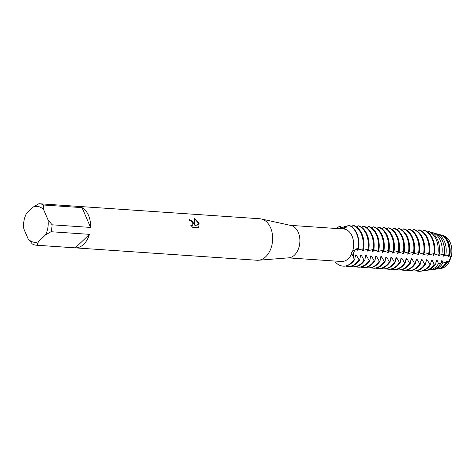 <?xml version="1.0" encoding="UTF-8"?>
<svg xmlns="http://www.w3.org/2000/svg" width="475" height="475" viewBox="0 0 475 475"><rect width="100%" height="100%" fill="white"/><g stroke="black" fill="none" stroke-linecap="round" stroke-linejoin="round"><path stroke-width="0.71" d="M359.023 259.777L356.25 254.98L355.514 254.933L354.7 259.487L354.332 259.463A6.602 4.501 93.9 0 1 353.875 252.237A6.602 4.501 93.9 0 1 358.287 248.473A6.602 4.501 -86.1 0 0 353.887 252.201A6.602 4.501 -86.1 0 0 354.332 259.463L351.761 253.579L351.571 252.237L352.723 250.937L358.708 248.502A20.793 14.179 -86.1 0 0 356.933 233.682A20.793 14.179 -86.1 0 0 348.644 225.138L343.288 228.968M442.261 235.392A16.637 11.347 93.9 0 1 450.223 242.547A16.637 11.347 93.9 0 1 451.25 256.53L449.433 261.505L451.25 256.53A6.602 4.501 -86.1 0 0 449.433 261.505A16.637 11.347 93.9 0 1 439.998 268.535M26.357 213.732L33.404 206.94L38.914 203.716A20.793 14.179 93.9 0 1 39.348 203.733L259.849 218.761A20.793 14.179 93.9 0 1 261.274 218.969L291.003 225.488A16.287 11.109 93.9 0 1 298.3 232.4A16.287 11.109 93.9 0 1 298.496 248.775A16.287 11.109 93.9 0 1 288.8 257.824L258.459 260.247A20.793 14.179 93.9 0 1 257.022 260.252L36.522 245.225A20.793 14.179 93.9 0 1 32.276 243.942L28.132 238.883L23.845 228.932A18.02 12.291 93.9 0 1 24.92 217.069A18.02 12.291 93.9 0 1 26.357 213.732L24.92 217.069M351.761 253.579A16.287 11.109 93.9 0 1 341.406 261.493L288.236 257.866M290.451 225.364L343.621 228.992A16.287 11.109 93.9 0 1 352.034 236.063A16.287 11.109 93.9 0 1 352.723 250.937M261.274 218.969A20.793 14.179 93.9 0 1 270.59 227.792A20.793 14.179 93.9 0 1 270.833 248.698A20.793 14.179 93.9 0 1 258.459 260.247M194.222 222.591L194.774 224.616L194.447 218.613L198.865 222.906L199.179 223.915L194.78 225.726L199.144 226.023L198.152 227.763L192.767 227.4L190.695 225.174L191.752 225.53L192.808 225.168L192.773 222.49L190.843 220.798L189.727 220.489A20.793 14.179 -86.1 0 0 188.842 219.046L194.222 222.591M52.119 224.806L47.975 219.747L43.694 209.796L43.593 205.016L82.032 207.634A20.793 14.179 93.9 0 1 88.522 215.383A20.793 14.179 93.9 0 1 90.559 227.43L52.119 224.806A20.793 14.179 93.9 0 1 50.979 231.723L89.413 234.341A20.793 14.179 93.9 0 1 75.388 247.861L36.955 245.243A20.793 14.179 93.9 0 1 36.522 245.225M356.565 233.658A20.793 14.179 93.9 0 1 358.34 248.473A20.793 14.179 93.9 0 0 356.565 233.658A20.793 14.179 93.9 0 0 348.276 225.114A20.793 14.179 93.9 0 1 356.565 233.658M188.872 219.094L194.774 224.616M192.791 225.192L191.71 225.566L190.772 225.281M198.146 227.763L199.102 226.064L194.78 225.726M199.132 223.933L194.465 218.678M340.421 228.772L339.934 226.035A6.602 4.501 -86.1 0 0 341.709 228.861A6.602 4.501 93.9 0 1 339.934 226.035L343.449 228.908M334.94 261.048L334.964 261.6A20.793 14.179 93.9 0 0 354.332 259.463A20.793 14.179 93.9 0 1 342.997 266.113A20.793 14.179 93.9 0 1 334.964 261.6M336.728 228.523A20.793 14.179 93.9 0 1 339.934 226.035A20.793 14.179 93.9 0 0 336.728 228.523M36.955 245.243L38.416 241.745A18.02 12.291 93.9 0 1 28.132 238.883M38.416 241.745L45.469 234.947L50.979 231.723M47.975 219.747A18.02 12.291 93.9 0 1 45.469 234.947M33.404 206.94A18.02 12.291 93.9 0 1 43.694 209.796M39.348 203.733A20.793 14.179 93.9 0 1 43.593 205.016M89.413 234.341L75.388 247.861M82.032 207.634L90.559 227.43M344.618 228.38L344.624 226.355L345.361 226.403L346.156 227.347M342.232 228.065A20.793 14.179 93.9 0 1 344.624 226.355M447.474 262.022A17.035 11.62 93.9 0 1 444.6 265.84A17.035 11.62 93.9 0 1 439.025 268.725L440.966 268.464A16.637 11.347 93.9 0 0 449.433 261.505L447.474 262.022L447.284 261.185L446.548 261.137L446.227 262.307L442.932 262.954L442.225 260.84L441.489 260.793L440.877 263.304L438.502 263.661L437.172 260.496L436.43 260.448L435.664 264.035L434.156 264.219L432.113 260.152L431.377 260.098L430.558 264.599L430.19 264.634L427.055 259.807L426.318 259.754L425.505 264.314L424.763 264.26L421.996 259.463L421.26 259.409L420.446 263.969L419.71 263.916L416.943 259.118L416.201 259.065L415.387 263.625L414.651 263.572L411.884 258.774L411.142 258.721L410.329 263.281L409.593 263.227L406.826 258.43L406.089 258.376L405.276 262.93L404.534 262.883L401.767 258.085L401.031 258.032L400.217 262.586L399.481 262.538L396.708 257.735L395.972 257.688L395.158 262.242L394.422 262.194L391.655 257.391L390.913 257.343L390.1 261.897L389.363 261.85L386.597 257.046L385.86 256.999L385.047 261.553L384.305 261.505L381.538 256.702L380.802 256.654L379.988 261.208L379.252 261.161L376.479 256.358L375.743 256.31L374.929 260.864L374.193 260.817L371.426 256.013L370.684 255.966L369.871 260.52L369.134 260.472L366.367 255.669L365.625 255.621L364.812 260.175L364.076 260.128L361.309 255.324L360.572 255.277L359.759 259.831L359.017 259.783A20.793 14.179 93.9 0 1 356.488 262.835A20.793 14.179 93.9 0 1 347.688 266.433A20.793 14.179 93.9 0 1 345.545 266.048M356.25 254.98A16.542 11.281 93.9 0 1 354.962 257.129M361.249 233.973A20.793 14.179 93.9 0 1 363.031 248.793L363.767 248.847A20.793 14.179 -86.1 0 0 361.992 234.027A20.793 14.179 -86.1 0 0 353.703 225.482L352.967 225.435A20.793 14.179 93.9 0 1 361.249 233.973M347.688 266.433L348.424 266.487A20.793 14.179 -86.1 0 0 357.224 262.889A20.793 14.179 -86.1 0 0 359.759 259.831M343.182 266.125A20.793 14.179 -86.1 0 0 343.366 266.142A20.793 14.179 -86.1 0 0 352.165 262.544A20.793 14.179 -86.1 0 0 354.7 259.487M361.309 255.324A16.542 11.281 93.9 0 1 360.014 257.474M364.076 260.128A20.793 14.179 93.9 0 1 361.546 263.186A20.793 14.179 93.9 0 1 352.747 266.778A20.793 14.179 93.9 0 1 350.603 266.392M358.025 225.779A20.793 14.179 93.9 0 1 366.308 234.317A20.793 14.179 93.9 0 1 368.083 249.138L368.826 249.191A20.793 14.179 -86.1 0 0 367.044 234.371A20.793 14.179 -86.1 0 0 358.762 225.827L358.025 225.779L356.867 227.163M352.747 266.778L353.483 266.831A20.793 14.179 -86.1 0 0 362.282 263.233A20.793 14.179 -86.1 0 0 364.812 260.175M366.367 255.669A16.542 11.281 93.9 0 1 365.073 257.818M369.134 260.472A20.793 14.179 93.9 0 1 366.599 263.53A20.793 14.179 93.9 0 1 357.8 267.122A20.793 14.179 93.9 0 1 355.656 266.736M363.084 226.124A20.793 14.179 93.9 0 1 371.367 234.662A20.793 14.179 93.9 0 1 373.142 249.482L373.878 249.535A20.793 14.179 -86.1 0 0 372.103 234.715A20.793 14.179 -86.1 0 0 363.82 226.171L363.084 226.124L361.92 227.507M357.8 267.122L358.542 267.176A20.793 14.179 -86.1 0 0 367.341 263.577A20.793 14.179 -86.1 0 0 369.871 260.52M371.42 256.013A16.542 11.281 93.9 0 1 370.132 258.163M374.193 260.817A20.793 14.179 93.9 0 1 371.658 263.874A20.793 14.179 93.9 0 1 362.858 267.467A20.793 14.179 93.9 0 1 360.715 267.081M368.137 226.468A20.793 14.179 93.9 0 1 376.426 235.012A20.793 14.179 93.9 0 1 378.201 249.826L378.937 249.88A20.793 14.179 -86.1 0 0 377.162 235.06A20.793 14.179 -86.1 0 0 368.879 226.516L368.137 226.468L366.979 227.852M362.858 267.467L363.595 267.52A20.793 14.179 -86.1 0 0 372.394 263.922A20.793 14.179 -86.1 0 0 374.929 260.864M376.479 256.358A16.542 11.281 93.9 0 1 375.191 258.507M379.252 261.161A20.793 14.179 93.9 0 1 376.717 264.219A20.793 14.179 93.9 0 1 367.917 267.817A20.793 14.179 93.9 0 1 365.774 267.425M373.196 226.812A20.793 14.179 93.9 0 1 381.484 235.357A20.793 14.179 93.9 0 1 383.26 250.171L383.996 250.224A20.793 14.179 -86.1 0 0 382.221 235.404A20.793 14.179 -86.1 0 0 373.932 226.86L373.196 226.812L372.038 228.202M367.917 267.817L368.653 267.864A20.793 14.179 -86.1 0 0 377.453 264.266A20.793 14.179 -86.1 0 0 379.988 261.208M381.538 256.702A16.542 11.281 93.9 0 1 380.249 258.851M384.305 261.505A20.793 14.179 93.9 0 1 381.775 264.563A20.793 14.179 93.9 0 1 372.976 268.161A20.793 14.179 93.9 0 1 370.832 267.769M378.254 227.157A20.793 14.179 93.9 0 1 386.537 235.701A20.793 14.179 93.9 0 1 388.312 250.521L389.055 250.568A20.793 14.179 -86.1 0 0 387.279 235.748A20.793 14.179 -86.1 0 0 378.991 227.204L378.254 227.157L377.097 228.546M372.976 268.161L373.712 268.209A20.793 14.179 -86.1 0 0 382.512 264.611A20.793 14.179 -86.1 0 0 385.041 261.553M386.597 257.046A16.542 11.281 93.9 0 1 385.302 259.196M389.363 261.85A20.793 14.179 93.9 0 1 386.834 264.908A20.793 14.179 93.9 0 1 378.035 268.506A20.793 14.179 93.9 0 1 375.891 268.114M383.313 227.501A20.793 14.179 93.9 0 1 391.596 236.045A20.793 14.179 93.9 0 1 393.371 250.865L394.108 250.913A20.793 14.179 -86.1 0 0 392.332 236.093A20.793 14.179 -86.1 0 0 384.049 227.549L383.313 227.501L382.149 228.891M378.035 268.506L378.771 268.553A20.793 14.179 -86.1 0 0 387.57 264.955A20.793 14.179 -86.1 0 0 390.1 261.897M391.655 257.391A16.542 11.281 93.9 0 1 390.361 259.54M394.422 262.194A20.793 14.179 93.9 0 1 391.887 265.252A20.793 14.179 93.9 0 1 383.088 268.85A20.793 14.179 93.9 0 1 380.944 268.458M388.366 227.846A20.793 14.179 93.9 0 1 396.655 236.39A20.793 14.179 93.9 0 1 398.43 251.21L399.166 251.257A20.793 14.179 -86.1 0 0 397.391 236.437A20.793 14.179 -86.1 0 0 389.108 227.893L388.366 227.846L387.208 229.235M383.088 268.85L383.83 268.897A20.793 14.179 -86.1 0 0 392.629 265.299A20.793 14.179 -86.1 0 0 395.158 262.242M396.708 257.735A16.542 11.281 93.9 0 1 395.42 259.884M399.481 262.538A20.793 14.179 93.9 0 1 396.946 265.596A20.793 14.179 93.9 0 1 388.146 269.194A20.793 14.179 93.9 0 1 386.003 268.803M393.425 228.19A20.793 14.179 93.9 0 1 401.713 236.734A20.793 14.179 93.9 0 1 403.489 251.554L404.225 251.602A20.793 14.179 -86.1 0 0 402.45 236.782A20.793 14.179 -86.1 0 0 394.161 228.237L393.425 228.19L392.267 229.579M388.146 269.194L388.883 269.242A20.793 14.179 -86.1 0 0 397.682 265.644A20.793 14.179 -86.1 0 0 400.217 262.586M401.767 258.085A16.542 11.281 93.9 0 1 400.478 260.229M404.534 262.883A20.793 14.179 93.9 0 1 402.004 265.941A20.793 14.179 93.9 0 1 393.205 269.539A20.793 14.179 93.9 0 1 391.062 269.147M398.483 228.534A20.793 14.179 93.9 0 1 406.766 237.078A20.793 14.179 93.9 0 1 408.548 251.898L409.284 251.946A20.793 14.179 -86.1 0 0 407.508 237.126A20.793 14.179 -86.1 0 0 399.22 228.588L398.483 228.534L397.326 229.924M393.205 269.539L393.941 269.586A20.793 14.179 -86.1 0 0 402.741 265.994A20.793 14.179 -86.1 0 0 405.276 262.936M406.826 258.43A16.542 11.281 93.9 0 1 405.531 260.573M409.593 263.227A20.793 14.179 93.9 0 1 407.063 266.285A20.793 14.179 93.9 0 1 398.264 269.883A20.793 14.179 93.9 0 1 396.12 269.491M403.542 228.879A20.793 14.179 93.9 0 1 411.825 237.423A20.793 14.179 93.9 0 1 413.6 252.243L414.337 252.29A20.793 14.179 -86.1 0 0 412.561 237.47A20.793 14.179 -86.1 0 0 404.278 228.932L403.542 228.879L402.384 230.268M398.264 269.883L399 269.931A20.793 14.179 -86.1 0 0 407.799 266.338A20.793 14.179 -86.1 0 0 410.329 263.281M411.884 258.774A16.542 11.281 93.9 0 1 410.59 260.918M414.651 263.572A20.793 14.179 93.9 0 1 412.116 266.629A20.793 14.179 93.9 0 1 403.317 270.228A20.793 14.179 93.9 0 1 401.173 269.836M408.601 229.223A20.793 14.179 93.9 0 1 416.884 237.767A20.793 14.179 93.9 0 1 418.659 252.587L419.395 252.635A20.793 14.179 -86.1 0 0 417.62 237.815A20.793 14.179 -86.1 0 0 409.337 229.277L408.601 229.223L407.437 230.612M403.317 270.228L404.059 270.275A20.793 14.179 -86.1 0 0 412.858 266.683A20.793 14.179 -86.1 0 0 415.387 263.625M416.937 259.118A16.542 11.281 93.9 0 1 415.649 261.262M419.71 263.916A20.793 14.179 93.9 0 1 417.175 266.974A20.793 14.179 93.9 0 1 408.375 270.572A20.793 14.179 93.9 0 1 406.232 270.18M413.654 229.567A20.793 14.179 93.9 0 1 421.942 238.112A20.793 14.179 93.9 0 1 423.718 252.932L424.454 252.979A20.793 14.179 -86.1 0 0 422.679 238.165A20.793 14.179 -86.1 0 0 414.39 229.621L413.654 229.567L412.496 230.957M408.375 270.572L409.112 270.625A20.793 14.179 -86.1 0 0 417.911 267.027A20.793 14.179 -86.1 0 0 420.446 263.969M421.996 259.463A16.542 11.281 93.9 0 1 420.707 261.606M424.763 264.26A20.793 14.179 93.9 0 1 422.233 267.318A20.793 14.179 93.9 0 1 413.434 270.916A20.793 14.179 93.9 0 1 411.291 270.524M418.713 229.912A20.793 14.179 93.9 0 1 427.001 238.456A20.793 14.179 93.9 0 1 428.777 253.276L429.513 253.323A20.793 14.179 -86.1 0 0 427.738 238.509A20.793 14.179 -86.1 0 0 419.449 229.965L418.713 229.912L417.555 231.301M413.434 270.916L414.17 270.97A20.793 14.179 -86.1 0 0 422.97 267.372A20.793 14.179 -86.1 0 0 425.505 264.314M427.055 259.807A16.542 11.281 93.9 0 1 425.76 261.957M429.822 264.605A20.793 14.179 93.9 0 1 427.292 267.663A20.793 14.179 93.9 0 1 418.493 271.261A20.793 14.179 93.9 0 1 416.349 270.869M423.771 230.256A20.793 14.179 93.9 0 1 432.054 238.8A20.793 14.179 93.9 0 1 433.829 253.62L434.548 253.668A20.71 14.125 -86.1 0 0 432.778 238.901A20.71 14.125 -86.1 0 0 424.519 230.393L423.771 230.256L422.613 231.646M424.139 230.286A20.793 14.179 93.9 0 1 432.422 238.824A20.793 14.179 93.9 0 1 434.197 253.644M421.052 271.189A20.71 14.125 -86.1 0 0 421.254 271.166A20.71 14.125 -86.1 0 0 428.034 267.651A20.71 14.125 -86.1 0 0 430.558 264.599M432.113 260.152A16.542 11.281 93.9 0 1 430.819 262.301M434.156 264.219A19.908 13.579 93.9 0 1 431.662 267.253A19.908 13.579 93.9 0 1 425.143 270.631A19.908 13.579 93.9 0 1 423.213 270.697M428.195 231.408A19.908 13.579 93.9 0 1 436.222 239.62A19.908 13.579 93.9 0 1 437.902 253.953L439.292 254.101A19.57 13.348 -86.1 0 0 437.653 239.922A19.57 13.348 -86.1 0 0 429.697 231.83L428.195 231.408L427.631 232.032M425.143 270.631L426.758 270.406A19.57 13.348 -86.1 0 0 433.164 267.087A19.57 13.348 -86.1 0 0 435.664 264.035M437.166 260.496A16.542 11.281 93.9 0 1 435.878 262.645M438.502 263.661A18.953 12.926 93.9 0 1 435.973 266.778A18.953 12.926 93.9 0 1 429.768 269.996A18.953 12.926 93.9 0 1 428.272 270.073M432.47 232.596A18.953 12.926 93.9 0 1 440.319 240.475A18.953 12.926 93.9 0 1 441.869 254.428L443.994 254.754A18.436 12.57 -86.1 0 0 442.522 240.938A18.436 12.57 -86.1 0 0 434.75 233.231A18.436 12.57 -86.1 0 0 434.72 233.225L432.47 232.596L432.096 232.952M429.768 269.996L432.262 269.652A18.436 12.57 -86.1 0 0 438.3 266.528A18.436 12.57 -86.1 0 0 440.877 263.304M442.225 260.84A16.542 11.281 93.9 0 1 440.937 262.99M442.932 262.954A17.991 12.273 93.9 0 1 440.289 266.309A17.991 12.273 93.9 0 1 434.399 269.361A17.991 12.273 93.9 0 1 433.337 269.438M444.41 241.336A17.991 12.273 93.9 0 1 445.799 255.081L448.632 255.716A17.296 11.798 -86.1 0 0 447.397 241.959A17.296 11.798 -86.1 0 0 440.099 234.727L436.822 233.813A17.991 12.273 93.9 0 1 444.41 241.336M434.399 269.361L437.772 268.897A17.296 11.798 -86.1 0 0 443.43 265.964A17.296 11.798 -86.1 0 0 446.227 262.307M447.284 261.185A16.542 11.281 93.9 0 1 444.22 265.412A16.542 11.281 93.9 0 1 442.415 266.849M448.507 242.191A17.035 11.62 93.9 0 1 449.671 256.007L451.25 256.53A16.637 11.347 93.9 0 0 450.223 242.547A16.637 11.347 93.9 0 0 443.205 235.594L441.322 235.066A17.035 11.62 93.9 0 1 448.507 242.191M436.822 233.813A17.991 12.273 93.9 0 0 436.62 233.759L436.442 233.896M352.967 225.429L351.809 226.818M358.863 248.544C358.352 248.294 357.74 249.007 357.022 250.687M357.224 250.236L363.031 248.793M363.921 248.888C363.411 248.639 362.799 249.351 362.081 251.032M362.282 250.58L368.083 249.138M368.98 249.232C368.469 248.983 367.858 249.696 367.139 251.376M367.341 250.925L373.142 249.482M374.039 249.577C373.528 249.328 372.911 250.04 372.198 251.72M372.4 251.269L378.201 249.832M379.092 249.921C378.587 249.672 377.969 250.384 377.251 252.071M377.459 251.613L383.26 250.177M384.15 250.266C383.64 250.016 383.028 250.729 382.31 252.415M382.512 251.958L383.248 252.011A16.542 11.281 93.9 0 0 383.586 250.355M383.254 252.011L388.312 250.521M389.209 250.616C388.698 250.361 388.087 251.073 387.368 252.759M387.57 252.302L393.371 250.865M394.268 250.96C393.757 250.705 393.14 251.423 392.427 253.104M392.629 252.647L398.43 251.21M399.321 251.305C398.816 251.049 398.198 251.768 397.48 253.448M397.688 252.991L403.489 251.554M404.379 251.649C403.869 251.394 403.257 252.112 402.539 253.792M402.741 253.335L408.542 251.898M409.438 251.993C408.928 251.738 408.316 252.457 407.598 254.137M407.799 253.68L413.6 252.243M414.497 252.338C413.986 252.083 413.375 252.801 412.656 254.481M412.858 254.03L418.659 252.587M419.556 252.682C419.045 252.427 418.428 253.145 417.709 254.826M417.917 254.374L423.718 252.932M424.608 253.027C424.098 252.777 423.486 253.49 422.768 255.17M422.97 254.719L428.777 253.276M429.667 253.371C429.157 253.122 428.545 253.834 427.827 255.514M428.028 255.063L433.829 253.62M434.726 253.715C434.215 253.466 433.604 254.178 432.885 255.859M433.087 255.408L437.902 253.953M439.785 254.06C439.274 253.81 438.657 254.523 437.944 256.203M438.146 255.752L441.869 254.428M444.262 254.499L442.997 256.548M443.205 256.096L443.941 256.144L445.799 255.081M448.632 255.716L448.258 256.441L449.671 256.007M439.025 268.725A17.035 11.62 93.9 0 1 438.401 268.791M440.711 234.923A17.035 11.62 93.9 0 1 441.322 235.066M444.422 237.387A16.542 11.281 93.9 0 1 448.994 256.488M443.151 242.588A16.542 11.281 93.9 0 1 443.941 256.144M439.215 254.143A16.542 11.281 93.9 0 1 438.882 255.799M434.162 253.798A16.542 11.281 93.9 0 1 433.823 255.455M430.19 264.634A20.793 14.179 93.9 0 1 420.85 271.219A20.793 14.179 93.9 0 1 418.861 271.284A20.793 14.179 93.9 0 1 418.677 271.272M429.103 253.454A16.542 11.281 93.9 0 1 428.765 255.111M424.044 253.11A16.542 11.281 93.9 0 1 423.712 254.766M418.986 252.765A16.542 11.281 93.9 0 1 418.653 254.422M413.927 252.421A16.542 11.281 93.9 0 1 413.594 254.078M408.874 252.077A16.542 11.281 93.9 0 1 408.536 253.733M403.815 251.732A16.542 11.281 93.9 0 1 403.483 253.389M398.757 251.388A16.542 11.281 93.9 0 1 398.424 253.044M393.698 251.043A16.542 11.281 93.9 0 1 393.365 252.7M388.645 250.699A16.542 11.281 93.9 0 1 388.307 252.356M378.527 250.01A16.542 11.281 93.9 0 1 378.195 251.667M373.469 249.666A16.542 11.281 93.9 0 1 373.136 251.322M368.416 249.322A16.542 11.281 93.9 0 1 368.077 250.972M363.357 248.971A16.542 11.281 93.9 0 1 363.019 250.628M358.298 248.627A16.542 11.281 93.9 0 1 357.966 250.283M434.75 233.231L434.429 233.142M421.254 271.166L420.85 271.219M418.861 271.284L418.493 271.261M343.366 266.142L342.997 266.113"/></g></svg>
